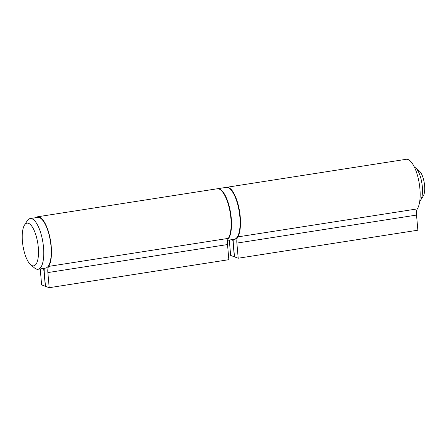 <?xml version="1.0" encoding="UTF-8"?>
<svg xmlns="http://www.w3.org/2000/svg" width="447" height="447" viewBox="0 0 447 447"><rect width="100%" height="100%" fill="white"/><g stroke="black" fill="none" stroke-linecap="round" stroke-linejoin="round"><path stroke-width="0.67" d="M415.609 167.888L419.42 171.095A13.533 4.705 81.1 0 1 424.281 183.058A13.533 4.705 81.1 0 1 423.292 195.931L420.644 200.144A17.578 6.113 -98.9 0 0 421.923 183.426A17.578 6.113 -98.9 0 0 415.609 167.888A17.578 6.113 -98.9 0 0 414.43 167.161M28.513 223.31A21.618 7.515 -98.9 0 0 24.518 225.092A21.618 7.515 -98.9 0 0 22.942 245.654A21.618 7.515 -98.9 0 0 30.709 264.764A21.618 7.515 -98.9 0 0 38.436 249.409A21.618 7.515 -98.9 0 0 28.513 223.31M24.518 225.092L27.166 220.879A25.658 8.923 81.1 0 1 30.156 218.566A25.658 8.923 81.1 0 1 31.91 218.767A25.658 8.923 81.1 0 1 43.264 244.973A25.658 8.923 81.1 0 1 38.062 269.262A25.658 8.923 81.1 0 1 34.514 267.965L30.709 264.764M30.156 218.566L37.643 217.398A25.658 8.923 81.1 0 1 39.397 217.6A25.658 8.923 81.1 0 1 50.751 243.805A25.658 8.923 81.1 0 1 45.549 268.094L38.062 269.262M419.739 201.2A17.578 6.113 -98.9 0 0 420.644 200.144M35.715 217.695A26.261 9.136 81.1 0 1 37.548 216.795L217.208 188.774A26.261 9.136 81.1 0 1 229.372 208.531A26.261 9.136 81.1 0 1 228.311 238.374A8.08 2.811 -98.9 0 0 227.523 244.554L228.847 259.685L49.187 287.706L45.482 286.337L44.359 273.525A18.182 6.325 81.1 0 1 44.203 268.306M43.515 268.412A18.182 6.325 81.1 0 1 44.214 273.469L45.331 286.281L41.627 284.907L40.308 269.781A8.08 2.811 -98.9 0 0 40.213 268.926M37.548 216.795A26.261 9.136 81.1 0 1 49.712 236.552A26.261 9.136 81.1 0 1 48.656 266.395A8.08 2.811 -98.9 0 0 47.863 272.575L49.187 287.706M226.383 187.349A26.261 9.136 81.1 0 1 226.568 187.315L406.222 159.294A26.261 9.136 81.1 0 1 418.392 179.046A26.261 9.136 81.1 0 1 417.33 208.894A8.08 2.811 -98.9 0 0 416.537 215.074L417.861 230.205L238.201 258.226L234.496 256.852L233.379 244.045A18.182 6.325 81.1 0 1 233.2 239.441M232.641 239.531A18.182 6.325 81.1 0 1 233.228 243.989L234.351 256.796L230.646 255.427L229.322 240.296A8.08 2.811 -98.9 0 0 229.3 240.05M226.568 187.315A26.261 9.136 81.1 0 1 238.732 207.073A26.261 9.136 81.1 0 1 237.67 236.916A8.08 2.811 -98.9 0 0 236.876 243.095L238.201 258.226M228.311 238.374L48.656 266.395M227.523 244.554L47.863 272.575M417.33 208.894L237.67 236.916M416.537 215.074L236.876 243.095M230.021 188.869A25.859 8.99 81.1 0 1 239.497 211.878A25.859 8.99 81.1 0 1 237.474 236.681M227.64 240.307L234.284 239.274A26.261 9.136 -98.9 0 0 239.609 214.409A26.261 9.136 -98.9 0 0 227.987 187.584A26.261 9.136 -98.9 0 0 226.193 187.371L217.583 188.718A26.261 9.136 81.1 0 1 219.376 188.925A26.261 9.136 81.1 0 1 230.507 212.364A26.261 9.136 81.1 0 1 227.869 239.374M226.193 187.371L228.16 187.6C239.503 190.171 245.42 239.531 234.284 239.274"/></g></svg>
